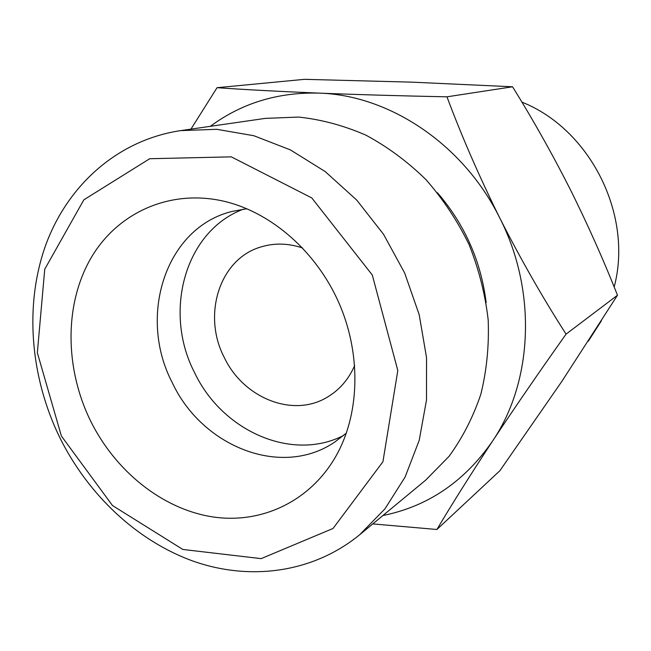 <?xml version="1.0" encoding="UTF-8"?>
<svg xmlns="http://www.w3.org/2000/svg" width="651" height="651" viewBox="0 0 651 651"><rect width="100%" height="100%" fill="white"/><g stroke="black" fill="none" stroke-linecap="round" stroke-linejoin="round"><path stroke-width="0.98" d="M436.911 529.491L499.895 470.714L561.772 381.494L617.482 295.237C603.257 259.293 587.405 223.789 569.918 188.725C552.154 153.758 533.039 119.784 512.573 86.778L411.684 82.148L304.44 79.332L217.043 87.698C245.744 89.683 279.718 91.49 318.957 93.117C358.872 94.68 401.545 95.917 446.968 96.82C461.657 136.173 479.25 176.559 499.756 217.979C520.727 259.228 542.836 297.946 566.077 334.126C539.614 371.379 515.153 406.973 492.685 440.89C470.722 474.319 452.136 503.85 436.911 529.491L372.779 523.909M210.371 126.327C241.651 103.159 277.847 92.092 318.957 93.117C389.298 95.062 463.463 144.294 499.756 217.979C537.156 291.062 532.909 381.551 492.685 440.89C464.602 481.52 428.008 506.397 382.91 515.535M90.554 420.904C64.742 368.246 64.197 304.375 90.928 258.138C117.709 212.096 171.473 187.83 226.865 201.956C272.875 213.853 316.402 252.246 338.666 302.3C360.8 352.403 360.027 410.439 337.942 452.51C312.439 500.7 261.979 524.625 212.047 516.804C162.009 508.789 115.365 471.072 90.554 420.904M61.381 436.015L37.351 352.744L44.748 269.197L83.841 199.824L149.722 158.722L231.3 156.85L311.788 197.937L372.282 274.999L397.81 370.525L382.926 461.746L333.027 528.474L261.132 558.631L182.85 549.46L112.493 505.534L61.381 436.015M346.348 433.11L334.638 442.143C281.297 478.42 202.168 446.684 172.328 382.796C137.434 316.402 165.484 227.394 232.326 211.372L246.892 208.759M343.695 435.421C291.648 462.194 222.015 430.75 194.625 372.73C162.978 312.016 184.794 231.04 243.393 209.174M354.705 365.463C348.57 379.476 339.366 390.079 327.103 397.289C292.722 418.121 243.303 397.907 224.261 357.456C202.127 315.239 219.354 259.22 260.514 247.079C274.087 242.831 288.124 243.132 302.634 247.998M521.899 102.117C590.286 129.207 633.366 215.164 614.162 287.001M601.434 320.731L588.292 341.238M190.955 129.126L217.043 87.698M437.448 192.745C464.741 224.481 480.983 261.124 486.175 302.658M180.587 130.623L265.315 118.384L298.622 117.066C321.374 119.499 343.826 125.545 365.984 135.188C387.597 146.849 407.599 161.66 425.974 179.627C443.071 199.157 457.425 220.779 469.029 244.507C478.81 269.034 485.198 294.187 488.193 319.975C489.17 345.657 486.712 370.419 480.837 394.262C473.106 417.161 462.511 437.854 449.035 456.351L425.689 480.145L359.726 534.707C313.107 572.831 250.521 581.074 193.974 561.431C137.394 541.331 88.259 495.061 59.786 437.586C30.101 376.709 24.217 304.766 45.83 244.792C67.745 185.144 117.668 140.079 180.587 130.623L216.742 129.305L253.809 135.717L290.427 149.909L325.191 171.563L356.667 200.02L383.537 234.287L404.678 273.029L419.195 314.71L426.535 357.635L426.495 400.072L419.195 440.369L405.117 477.028L384.985 508.805L359.726 534.707M446.968 96.82L512.573 86.778M566.077 334.126L617.482 295.237"/></g></svg>
